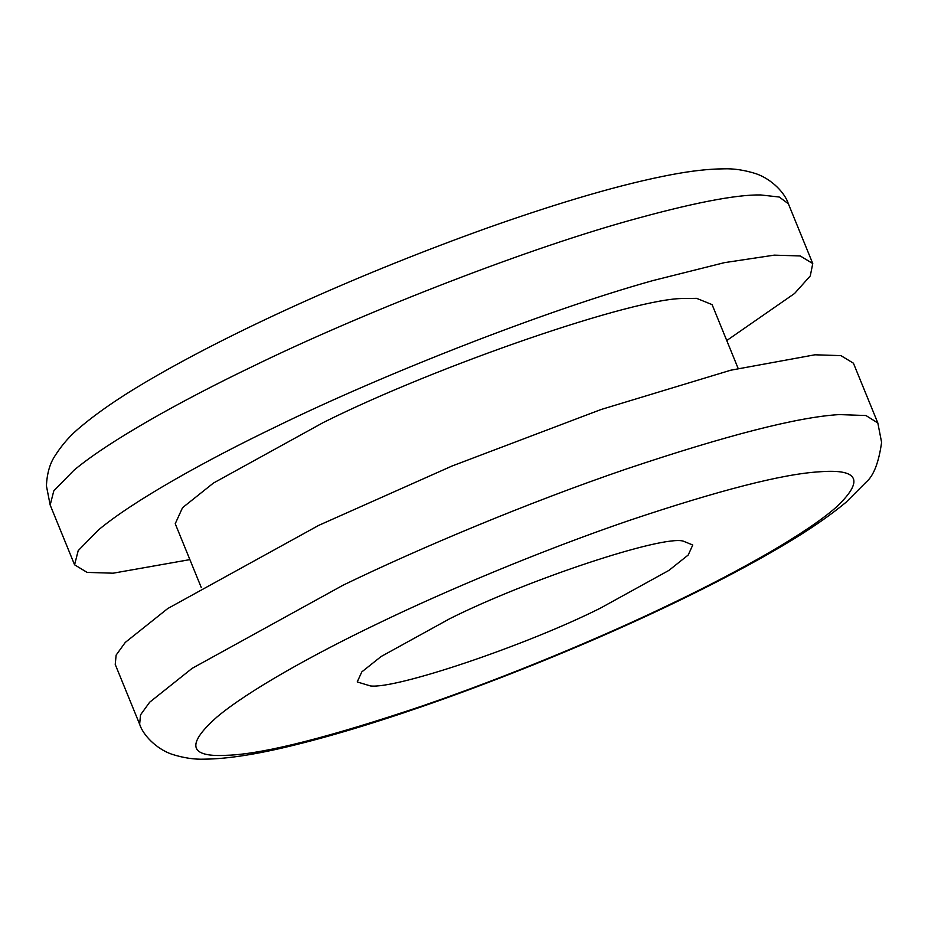 <?xml version="1.0" encoding="UTF-8"?>
<svg xmlns="http://www.w3.org/2000/svg" width="928" height="928" viewBox="0 0 928 928"><rect width="100%" height="100%" fill="white"/><g stroke="black" fill="none" stroke-linecap="round" stroke-linejoin="round"><path stroke-width="1.39" d="M877.83 422.982L853.424 363.196L840.919 355.621L814.912 354.798L730.765 370.202L601.019 409.526L452.087 465.995L318.78 525.341L167.736 608.548L125.28 642.42L116.128 655.098L115.234 664.448L139.641 724.234C142.924 734.86 156.136 748.826 171.935 754.267C183.547 757.956 194.497 759.591 204.775 759.15C227.569 758.942 257.485 754.244 294.512 745.056C336.957 734.616 386.129 719.455 442.041 699.561C566.556 654.878 687.23 600.544 771.064 552.45C802.302 534.621 827.324 517.859 846.127 502.187L866.102 482.154C873.596 475.925 878.758 462.666 881.6 442.378L877.83 422.982L865.963 415.535L839.306 414.584C798.184 416.974 726.891 435.22 625.426 469.313C527.881 502.686 420.164 547.88 343.186 585.139L192.142 668.346L149.675 702.206L140.522 714.885L139.641 724.234M738.12 368.381L712.101 304.628L696.615 298.34L684.087 298.514C635.262 297.494 436.833 365.713 323.269 422.553L213.417 483.07L182.538 507.697L175.23 523.717L201.248 587.47M726.752 340.53L794.554 293.503L810.272 275.929L812.766 263.552L800.249 255.966L774.242 255.142L724.478 262.636L652.744 280.616C541.592 311.704 380.468 375.712 278.122 425.697C204.241 461.065 132.391 501.468 98.275 530.108L78.196 550.64L74.576 564.804L87.081 572.39L113.088 573.202L189.88 559.619M449.744 618.709L381.095 656.525L361.792 671.918L357.222 681.941L370.423 685.943C395.966 689.249 525.503 645.702 600.242 608.234L668.902 570.407L688.205 555.025L692.764 545.003L683.089 541.07C662.14 535.224 528.183 579.397 449.744 618.709M812.766 263.552L788.359 203.766L779.23 197.026L760.589 194.938C735.556 194.567 691.476 203.186 628.349 220.829C517.198 251.917 356.062 315.926 253.715 365.91C179.846 401.279 107.996 441.682 73.88 470.322L53.801 490.854L50.17 505.018L74.576 564.804M672.487 603.2C741.391 570.244 808.137 532.359 836.766 506.711C863.945 480.75 858.806 469.069 821.338 471.668L819.505 471.795C782.884 473.93 719.362 490.181 628.964 520.55C542.056 550.281 446.101 590.544 377.51 623.732C311.414 655.377 247.15 691.546 216.897 717.077C187.514 743.108 188.848 755.926 220.922 755.52L230.48 755.148C267.113 753.014 330.635 736.762 421.034 706.394C507.941 676.663 603.896 636.399 672.487 603.2M788.359 203.766C785.076 193.14 771.864 179.174 756.065 173.733C744.453 170.044 733.503 168.409 723.225 168.85C708.574 168.966 691.406 170.891 671.721 174.615C623.558 183.686 561.962 201.515 486.945 228.091C362.175 272.797 240.99 327.329 156.96 375.538C125.326 393.588 100.073 410.536 81.2 426.381C70.772 434.791 61.979 444.698 54.81 456.112C49.834 463.675 47.026 473.558 46.4 485.762L50.17 505.018"/></g></svg>
